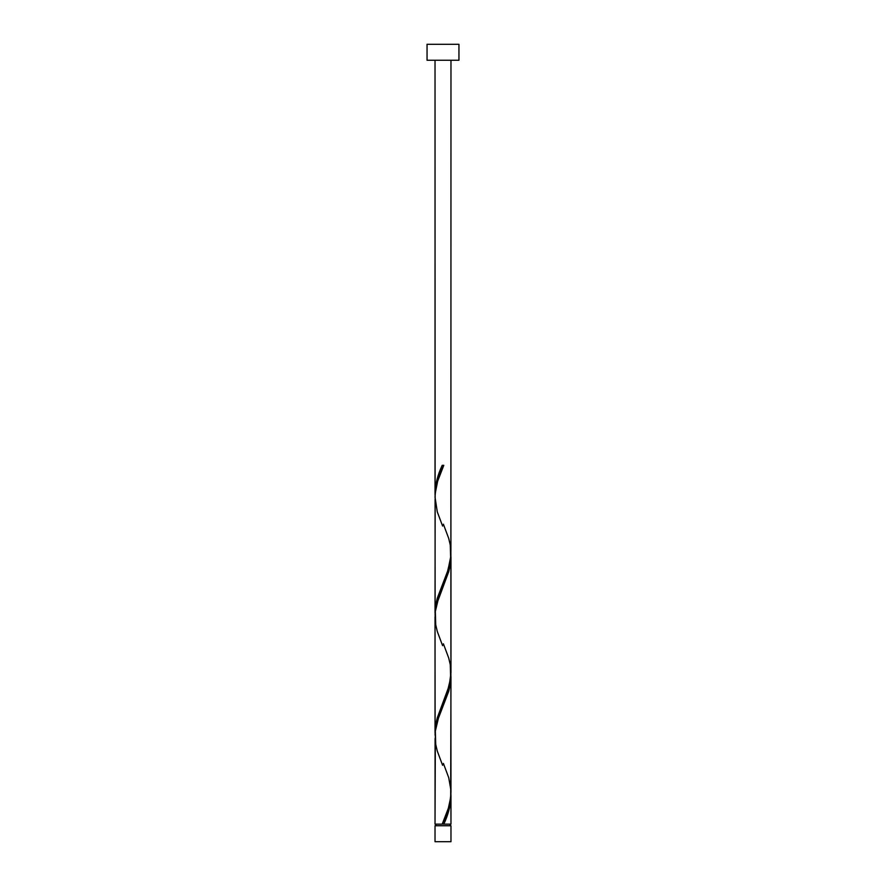 <?xml version="1.0" encoding="UTF-8"?>
<svg xmlns="http://www.w3.org/2000/svg" width="886" height="886" viewBox="0 0 886 886"><rect width="100%" height="100%" fill="white"/><g stroke="black" fill="none" stroke-linecap="round" stroke-linejoin="round"><path stroke-width="1.33" d="M435.026 825.752L435.026 841.7L450.974 841.7L450.974 825.752L435.026 825.752L450.974 825.752L450.974 841.7L435.026 841.7L435.026 825.752M435.823 824.157L435.823 825.752L435.823 824.157M450.177 825.752L450.177 824.157L450.177 825.752M427.052 44.3L427.052 60.248L458.948 60.248L458.948 44.3L427.052 44.3L427.052 60.248L458.948 60.248L458.948 44.3L427.052 44.3M435.115 496.082L435.026 60.248L435.026 493.314L435.724 485.329L437.684 477.332L442.203 465.327L443.797 465.327L437.651 481.22L435.159 493.712L435.026 612.924L437.363 597.995L447.973 570.23L450.885 555.887L450.974 60.248L450.919 551.003M445.027 821.156L443.797 824.157L450.974 824.157L450.974 796.171L449.446 808.165L445.027 821.156M450.885 673.792L450.974 792.339C450.376 802.96 447.452 813.558 442.203 824.157L435.026 824.157L442.203 824.157L448.349 808.265L450.686 797.466L450.974 676.561L448.637 691.49L438.027 719.255L435.358 730.861L435.026 824.157L435.081 738.481M435.115 735.302L435.026 616.756L435.026 732.534L437.363 717.605L449.235 685.554L450.974 672.729L450.974 556.951L448.637 571.88L436.765 603.931L435.358 611.251L435.081 618.871M450.885 793.402L450.974 824.157L443.797 824.157C448.216 814.821 450.609 805.485 450.974 796.171L450.93 794.255M443.399 763.411L448.715 777.642L450.919 790.223M450.885 554.182L450.919 670.613M435.115 615.692L435.081 499.261M443 824.157L443.797 824.157L443 824.157M442.203 465.327L443.797 465.327L442.203 465.327C437.784 474.663 435.391 484 435.026 493.314L435.07 495.23M443.399 524.191L448.715 538.422L450.265 545.067L450.675 558.357L447.485 571.647L437.285 598.227L435.735 604.872L435.07 614.84M443.399 643.801L448.715 658.032L450.265 664.677L450.675 677.967L447.485 691.257L437.285 717.837L435.735 724.482L435.07 734.45M442.978 822.297L442.203 824.157M442.601 765.294L437.285 751.062L435.735 744.417L435.325 731.127L438.515 717.837L448.715 691.257L450.265 684.612L450.93 674.645M442.601 645.684L437.285 631.452L435.735 624.807L435.325 611.517L438.515 598.227L448.715 571.647L450.265 565.002L450.93 555.035M442.601 526.074L437.285 511.842L435.026 497.146C435.624 486.525 438.548 475.926 443.797 465.327L443.022 467.188"/></g></svg>
